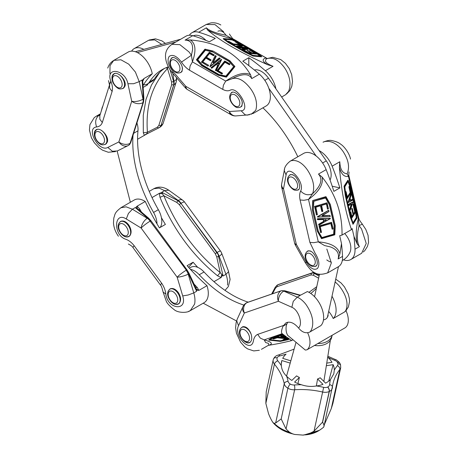 <?xml version="1.0" encoding="UTF-8"?>
<svg xmlns="http://www.w3.org/2000/svg" width="458" height="458" viewBox="0 0 458 458"><rect width="100%" height="100%" fill="white"/><g stroke="black" fill="none" stroke-linecap="round" stroke-linejoin="round"><path stroke-width="0.69" d="M233.626 39.176L267.232 58.538L266.659 58.767L265.68 58.017C261.707 59.363 262.44 61.63 267.878 64.818C240.261 52.533 220.132 40.911 207.508 29.965L206.381 27.824C208.361 29.97 212.913 32.003 220.023 33.909L225.989 35.283L266.911 58.395M285.615 94.703L288.592 91.377C293.263 79.326 284.636 68.133 284.716 68.024C278.762 59.866 272.739 56.775 266.659 58.767C263.923 60.994 266.046 63.507 273.031 66.307L267.878 64.818M217.584 63.834L218.26 64.12L218.895 62.815L217.516 63.931M171.79 44.369L179.845 44.638L188.931 51.863L191.438 55.229L192.417 61.864C196.39 50.575 195.658 43.27 190.219 39.943C217.842 42.239 237.965 53.855 250.589 74.797C244.95 71.729 236.66 73.824 225.714 81.083L232.109 78.713C237.742 76.978 243.725 80.087 250.074 88.028C250.045 88.102 259.268 98.951 255.724 110.349L251.224 114.265M250.589 74.797L251.717 78.61C248.963 73.372 242.425 73.406 232.109 78.713M247.429 115.17L245.059 114.74L241.12 110.767L229.406 111.506A8.467 4.889 -60 0 0 231.135 114.798A8.467 8.467 0 0 0 235.904 115.914L235.904 115.914A8.467 6.887 -93.6 0 1 229.406 111.506L185.822 86.344L172.861 71.356C168.132 65.15 166.912 60.164 169.202 56.408C172.592 54.073 176.679 55.973 181.477 62.111L191.438 55.229L192.566 49.762C192.99 43.504 190.488 40.293 185.066 40.127L190.219 39.943M189.4 35.237A20.324 11.731 60 0 1 191.942 32.73A20.324 11.731 60 0 1 198.715 32.249A199.837 115.376 60 0 1 215.277 38.358L209.289 41.815A199.837 115.376 -120 0 0 192.726 35.707A20.324 11.731 -120 0 0 185.959 36.188L171.693 44.42M252.913 113.601L266.155 105.953A20.324 11.731 -120 0 0 269.831 91.858A20.324 11.731 -120 0 0 259.383 74.185A199.837 115.376 -120 0 0 242.82 61.172L248.809 57.719A199.837 115.376 60 0 1 265.371 70.732A20.324 11.731 60 0 1 275.899 88.818M248.809 57.719L248.809 65.608M261.558 56.786L252.953 56.013L244.967 52.138L228.199 42.457L223.201 38.838L223.452 38.558L228.256 42.302L245.156 51.817L228.422 42.159L228.17 42.439M207.508 29.965C213.147 33.171 221.443 36.113 232.383 38.793L233.62 39.176C233.231 39.428 231.822 37.711 229.384 34.007M254.757 53.288L249.496 50.059M241.916 45.348L242.591 45.977L240.656 46.224M259.921 56.025L255.701 52.973L238.698 43.155L232.109 39.955L224.849 39.262M239.374 44.42L235.595 42.05M244.509 48.834L238.733 47.655L237.771 47.111L238.79 47.5L238.023 46.853L248.15 49.132M242.803 49.968L248.099 49.304L242.803 49.968L241.841 49.475L241.984 49.161L242.866 49.813L241.984 49.161L245.041 48.788M196.522 59.666L204.886 49.212L213.09 51.044L229.864 60.742L234.885 66.61L226.292 77.139L218.317 75.272L201.554 65.597L196.476 59.861M233.62 66.61L229.023 61.435L212.604 51.96L205.384 50.271L197.736 59.717M207.943 66.078L201.428 62.048L209.38 52.264L214.115 54.868L213.502 55.395L209.667 53.18L206.318 56.912L206.352 57.313L210.949 60.015L210.354 60.376L205.934 57.828L202.585 61.561L202.619 61.956L208.487 65.202L207.926 65.775L208.167 66.015L208.522 65.414L208.167 66.015M205.728 58.183L202.785 61.91L205.894 58.04L210.371 60.679L205.951 58.126M222.468 73.263L221.849 74.036L216.834 71.099M220.206 58.372L209.941 66.639M217.75 65.317L216.256 64.595L211.808 68.213L211.098 67.635L221.323 59.431M217.464 63.662L218.787 62.855M221.558 59.494L216.228 70.624L215.449 70.36M211.121 67.658L221.294 59.408L216.17 70.538L215.392 70.148L215.981 70.715M216.187 56.094L213.084 62.798M209.924 66.416L215.214 55.647M219.777 58.95L220.046 58.286L220.195 58.613M215.97 56.065L212.838 62.523L213.296 62.792L219.273 57.931L219.989 58.343L209.896 66.605L215.254 55.653L215.97 56.065M213.279 62.769L219.227 57.885L220.109 58.275M224.849 62.357L218.174 70.727L224.786 62.271L229.475 64.601L225.055 62.002L224.609 62.116L217.974 70.377L218.002 70.772L222.428 73.377L221.832 73.738L216.8 70.853L221.849 74.036M229.927 63.965L229.315 64.75L225.073 62.299M216.84 70.858L224.678 61.046L229.859 63.868L229.315 64.75M210.989 59.895L210.371 60.679M214.138 54.908L213.52 55.693L209.461 53.54L206.518 57.261M201.468 62.048L209.352 52.246M209.684 53.483L213.52 55.693M234.902 66.444L229.676 60.765L234.645 66.37L226.235 77.053L218.271 74.957L201.537 65.299L218.283 75.255M196.545 59.958L205.058 49.155L213.004 51.033M201.554 65.597L196.488 59.66L204.886 49.212L213.044 51.027M241.183 45.165L233.282 44.5L228.13 41.38M228.141 41.346L233.345 44.346L228.141 41.346M228.645 41.289L233.425 43.899L240.066 44.495L235.79 41.924L239.757 44.455M236.116 41.953L241.234 45.01M246.885 48.422L236.483 46.109M256.549 54.021L248.705 53.363M247.887 52.968L243.925 50.483M251.024 52.956L247.074 50.477M228.199 42.457L228.422 42.159L223.452 38.558L231.857 39.308L239.849 43.178L256.629 52.888M244.967 52.138L253.142 55.693L252.953 56.013M239.872 43.201L256.589 52.847L261.581 56.46L253.142 55.693L245.156 51.817L244.933 52.115M239.929 46.378L239.122 46.138L239.78 46.046L239.671 46.321M236.666 46.373L236.694 45.995L246.896 48.101L246.862 48.474M246.381 47.827L236.694 45.995L242.116 45.353M244.44 50.386L248.368 52.607L251.717 53.025L247.223 50.34L251.413 52.991M247.589 50.386L252.1 52.945L255.45 53.357L249.696 49.933L255.146 53.323M250.016 49.962L256.537 53.683L248.711 53.202L244.074 50.346L248.448 53.237M249.341 114.786L235.904 115.914M241.12 110.767C251.202 110.653 238.057 86.024 230.145 90.209C228.147 91.205 225.679 90.93 222.743 89.39L223.395 85.217L225.714 81.083L192.423 61.864L190.104 65.998L189.452 70.171L222.743 89.39M172.861 71.356L172.718 72.977M223.659 31.814L214.968 24.583L206.197 24.497L210.88 22.9C214.396 22.465 217.71 23.158 220.836 24.984M217.911 31.23C220.676 30.085 223.389 31.447 226.04 35.318M239.969 107.338L241.853 106.101L242.356 103.279C242.139 97.651 234.736 90.26 231.553 92.493L230.242 94.44M180.097 72.77L181.975 71.534L182.479 68.711C182.261 63.084 174.864 55.693 171.676 57.926L170.37 59.872M185.822 86.344A8.467 1.574 139.1 0 0 185.381 87.839A8.467 8.467 0 0 0 187.551 89.631A8.467 4.889 120 0 1 185.822 86.344M248.007 48.92L242.557 49.888M165.842 294.053C165.367 290.217 163.958 286.582 161.617 283.159L160.46 285.048C161.136 285.363 162.023 287.716 163.122 292.101L165.842 294.053C167.576 309.436 187.791 311.669 182.713 295.914L188.192 294.998L193.774 292.914C194.999 297.036 195.274 300.757 194.61 304.078L190.253 310.679L204.091 302.681A20.324 11.731 -120 0 0 206.993 285.7A160.884 92.888 60 0 1 187.122 265.68L193.104 262.222L188.564 267.306M193.104 262.222A160.884 92.888 -120 0 0 197.77 267.369M161.416 217.682A160.884 92.888 -120 0 0 165.395 224.431L159.407 227.884A160.884 92.888 60 0 1 145.238 201.491A20.324 11.731 -120 0 0 134.28 199.997L120.677 207.852M227.483 285.099C227.918 281.91 227.414 278.321 225.96 274.331L228.513 271.72L228.473 271.193M228.49 271.228L221.678 253.2A8.467 2.49 -20.7 0 1 219.153 256.303L216.754 256.944L220.189 272.596L223.098 275.985L218.088 254.419L180.939 203.392L217.126 252.421A8.467 1.288 -36.3 0 1 220.584 251.184L184.563 202.058A8.467 8.467 0 0 0 182.679 200.192L168.721 190.184L164.594 190.643L159.178 188.101L153.865 188.69L149.228 191.37M120.797 207.789L126.105 206.833L132.408 209.226L128.4 213.462L126.293 218.981C113.887 210.892 113.069 235.114 125.612 239.196C128.738 240.267 131.566 242.414 134.097 245.637L132.94 247.526C132.568 246.61 131.04 245.442 128.355 244.022M190.219 310.696L188.473 311.429M121.049 233.574C123.769 236.689 126.391 237.673 128.916 236.534L129.746 235.881C131.847 232.945 131.486 229.269 128.669 224.844C125.887 221.414 123.162 220.287 120.477 221.46L118.651 223.785M170.536 301.061C173.261 304.175 175.883 305.16 178.408 304.02L179.233 303.368C181.339 300.431 180.979 296.755 178.156 292.33C175.38 288.901 172.649 287.773 169.97 288.946L168.143 291.271M150.98 220.956L150.327 221.065L147.573 218.094L147.236 218.289A8.467 4.294 121.4 0 0 141.121 228.044L177.149 277.17A8.467 2.061 -16.5 0 0 188.209 274.165L188.547 273.97L186.349 270.191L150.161 221.157L186.349 270.191L187.007 270.083M182.679 200.192A8.467 4.723 125.8 0 0 178.173 200.427L177.841 200.621L180.939 203.392L179.284 204.617L215.312 253.743L216.754 256.944M148.581 218.14L137.669 208.802L135.276 207.571L147.573 218.094L148.392 218.025L148.816 218.563M189.005 273.409L188.799 273.088L188.547 273.97L196.642 291.259L196.093 288.368L188.999 273.231L187.041 269.945L151.014 220.819L148.581 218.134M222.588 274.989L221.1 277.554L217.55 275.802C192.349 255.318 173.158 229.149 159.979 197.295L163.832 195.738L176.771 202.419L177.841 200.621L161.726 192.303L162.424 192.95L162.447 193.837L159.344 193.345L152.022 197.575M145.238 201.491L137.114 206.18L139.713 208.997L141.47 212.048M194.078 284.075L197.284 287.504L198.869 290.389L206.993 285.7M159.979 197.295L159.344 193.345L160.85 192.807L162.424 192.95M221.672 274.594L221.1 277.548L213.966 281.67M162.453 193.831L163.832 195.738C176.731 226.916 195.514 252.535 220.189 272.596L217.55 275.802M136.226 208.069L136.152 207.068L137.114 206.18L137.182 208.424M138.94 210.113L139.713 208.997M196.402 289.181L198.869 290.389L196.39 290.114M197.284 287.504L195.789 287.721M143.016 85.56A160.884 92.888 60 0 1 152.262 73.738L144.138 78.433L142.965 79.48L142.381 80.946L142.741 81.49L143.875 98.476L143.56 101.922L130.072 143.348L143.068 102.569L143.354 98.957L143.022 99.151A8.467 3.887 167.8 0 1 131.715 101.229L118.88 141.917L107.819 147.442C98.825 152.577 85.417 128.017 96.627 126.946C94.817 121.914 95.613 118.044 99.014 115.33L99.827 115.725L99.821 119.217L102.311 122.526L112.113 91.445L109.628 88.136L109.628 84.644L110.275 82.131M100.411 113.819L96.14 116.286L99.014 115.33L100.325 113.87M131.572 51.141A199.837 115.376 60 0 1 131.956 50.615A20.324 11.731 60 0 1 134.142 48.634A20.324 11.731 60 0 1 143.806 49.361M148.134 83.574A160.884 92.888 -120 0 0 147.344 84.988L143.136 87.415M146.669 84.358L147.344 84.988M152.262 73.738A20.324 11.731 -120 0 0 142.157 55.922A20.324 11.731 -120 0 0 128.154 52.092L113.779 60.387L110.012 65.649L109.937 73.595M102.552 107.029L107.481 91.411M101.172 111.397L102.369 106.857L101.172 111.409M161.783 44.415L154.712 39.903L148.529 40.321L134.142 48.634M113.807 60.376L120.906 59.78L128.75 64.166L135.396 72.043L139.221 81.644L133.639 83.728L127.919 83.722C125.16 69.112 104.836 66.456 110.956 81.513C112.445 85.257 112.828 88.571 112.113 91.445M107.819 147.442L112.336 151.255L117.357 150.951M99.707 116.057L109.479 85.062M122.212 88.703L123.362 88.297L124.942 86.224C127.055 80.763 118.124 70.887 113.779 73.881C112.187 74.917 111.643 76.772 112.147 79.463M104.579 144.596L105.729 144.19L107.309 142.117C109.422 136.656 100.491 126.774 96.146 129.774C94.554 130.805 94.01 132.665 94.514 135.356M118.88 141.917A8.467 6.687 63.5 0 0 128.131 145.581L128.131 145.581A8.467 6.687 63.5 0 0 128.423 145.426A8.467 4.889 60 0 0 128.583 145.341A8.467 4.889 60 0 0 130.072 143.348A8.467 6.114 17.5 0 1 118.88 141.917M159.373 127.559A8.467 4.889 -120 0 0 159.521 127.479A8.467 4.889 -120 0 0 161.01 125.486A8.467 6.114 17.5 0 0 163.363 122.692L176.198 82.005A8.467 8.467 0 0 0 176.507 78.284L176.507 78.284A8.467 3.458 172 0 1 173.96 81.289L173.628 81.478L173.845 84.799L161.01 125.486L173.679 84.89L171.676 84.77L158.84 125.452L157.352 127.215L147.436 132.248L146.978 133.862M143.864 98.573L143.64 98.201L143.864 98.573L143.354 98.957L142.089 79.99L139.221 81.644L143.022 99.151A8.467 4.889 60 0 1 142.907 102.661A8.467 6.114 -162.5 0 1 131.715 101.229L127.919 83.722M128.893 145.157L130.725 142.61L129.625 144.493L128.583 145.341A8.467 8.467 0 0 1 128.131 145.581L117.071 151.106M158.84 125.452L160.85 125.578L160.151 126.866L159.029 127.753L158.182 127.822L157.352 127.215M166.077 67.715L167.519 68.597L171.595 82.056L173.628 81.478L170.067 69.736M142.713 81.238L144.133 78.433L142.907 80.242M144.373 135.333L143.32 132.786L143.251 115.422L145.988 99.443L151.449 85.068L159.573 72.513M147.138 133.765L137.577 139.255M146.875 133.536L144.367 135.333M167.983 66.65L167.519 68.597C152.148 84.587 145.455 105.804 147.436 132.248L143.32 132.786M143.079 79.858L143.566 79.469M158.932 127.805L146.68 134.022M142.381 80.946L142.089 79.99M327.51 272.985L338.359 266.722A20.324 11.731 -120 0 0 342.538 256.394A199.837 115.376 -120 0 0 341.491 243.553L339.888 253.944L338.107 258.953C339.55 253.423 337.008 249.421 330.47 246.936L324.539 245.534L318.31 241.864L308.503 199.465C319.049 191.627 323.583 184.162 322.111 177.057C335.725 194.181 342.361 213.514 342.023 235.069L351.469 229.613C345.384 211.768 341.359 190.923 339.401 167.078L339.796 161.766C340.117 169.408 342.555 173.416 347.107 173.794C349.946 167.17 348.498 159.584 342.773 151.031C342.658 151.094 334.884 138.826 323.858 141.797M281.727 187.442A8.467 8.467 0 0 1 281.647 184.001L281.647 184.001A8.467 6.063 -169.6 0 0 283.513 188.868A8.467 3.235 167 0 1 281.727 187.442L294.563 242.952A8.467 8.467 0 0 0 295.416 245.167A8.467 0.469 -29.2 0 1 296.349 244.377L283.513 188.868L286.061 175.025C287.836 163.031 305.331 182.215 300.66 191.038C304.312 194.799 308.28 195.698 312.562 193.74L308.503 199.459L303.877 200.289L300.082 199.969L309.883 242.368L313.678 242.683L318.31 241.858C330.905 242.906 338.101 246.936 339.888 253.944M284.286 170.347C284.401 167.233 286.387 164.164 290.24 161.136L290.99 160.775C300.883 158.451 308.068 171.063 308.125 171.034C313.472 179.799 314.949 187.368 312.562 193.74C321.052 185.828 323.027 179.273 318.482 174.069L322.111 177.057M339.401 167.078C341.073 174.063 344.101 177.166 348.469 176.393L347.107 173.794M350.811 259.531L361.654 253.274L366.228 243.45L361.562 228.989L359.083 225.588L358.276 218.792C355.958 228.445 355.591 236.838 357.177 243.965L353.948 236.362A199.837 115.376 60 0 1 354.99 249.204A20.324 11.731 60 0 1 350.811 259.531A20.324 11.731 60 0 1 343.483 259.835M358.574 217.51L348.767 175.116L348.469 176.393L358.27 218.787L358.568 217.51C359.129 219.136 359.009 219.903 362.392 224.185L359.083 225.588L357.927 231.084C356.925 237.92 357.423 243.106 359.421 246.644L357.177 243.965M319.094 150.573A20.324 11.731 60 0 1 332.13 166.185A199.837 115.376 60 0 1 339.865 187.912L333.876 191.37A199.837 115.376 -120 0 0 326.142 169.643A20.324 11.731 -120 0 0 303.637 153.401L290.235 161.142M349.551 200.495L349.74 199.745M324.676 220.682L326.268 219.737M332.205 186.217L339.865 187.912M341.491 243.553L339.687 235.75L342.023 235.069M351.469 229.613L352.139 228.559L353.948 236.362M321.447 238.555L317.182 230.941L312.259 209.627L312.808 200.489L326.016 196.722L330.304 204.365L335.25 225.731M316.421 214.876L314.606 206.415L327.029 202.917M321.825 211.51L320.474 205.791M318.785 225.113L318.682 224.237L323.611 221.397L323.302 219.525M329.348 204.789L325.524 197.971L329.388 204.841L334.168 225.611L329.359 204.823M321.819 237.57L333.642 234.181L334.168 225.611M330.853 223.641L332.102 229.046L330.848 223.624M322.22 215.621L329.823 215.374L330.229 216.479M353.026 224.225L350.244 216.955L345.309 195.6L344.078 186.309L347.908 180.246M353.049 222.777L356.261 217.607L355.127 209.06L350.118 187.402L348.034 181.574M353.547 213.909L354.704 211.894L353.021 204.6L353.261 204.085M351.624 218.105L351.933 217.911L350.399 211.997L351.567 218.008L350.233 212.231L350.473 211.716M347.336 196.997L350.158 192.595L348.922 186.967L349.162 186.452M348.864 205.545L348.464 204.308L352.591 202.041L352.883 202.304M350.519 200.266L352.322 199.327L352.551 200.232L348.401 202.493M349.866 199.379L350.147 200.089L349.826 200.112M349.614 200.61L349.981 199.367M348.132 202.568L350.908 193.866M351.074 193.866L351.309 194.707M350.015 210.583L349.626 209.421L351.24 204.222M348.985 205.482L351.4 204.131L348.939 205.522L348.801 204.451L352.923 202.184L350.204 210.497L349.786 209.403L349.838 210.531M352.763 202.035L348.635 204.211L348.71 205.556M348.441 204.549L348.801 204.451L348.464 204.308M347.227 198.577L345.572 192.194L345.819 191.673M349.328 186.446L350.931 192.898L347.256 198.595L345.744 191.954L347.032 198.509M345.979 191.667L347.536 197.364L350.513 192.721L349.093 186.732L350.17 192.371M351.876 216.519L353.032 214.504L351.733 208.877L351.973 208.356M350.639 211.71L351.91 216.731L353.376 214.859L352.093 208.779L353.032 214.504M352.139 208.35L353.582 214.115L355.047 212.243L353.387 204.503L354.704 211.894M353.427 204.079L355.362 212.564M344.078 186.309L344.45 186.257L345.475 195.629L350.61 216.857L345.681 195.543L345.309 195.6M350.255 216.989L353.192 224.059L352.843 224.197M350.771 187.488L355.734 208.865L356.856 218.346M317.394 216.972L328.758 210.394M329.823 215.374L322.232 215.649L328.93 211.562L328.563 210.382L328.936 211.573L322.26 215.34A0.338 0.309 145.2 0 0 322.398 215.93L329.966 215.472L330.229 216.468L330.018 215.563M329.542 216.691L317.554 217.075L317.474 216.771L317.554 217.075L329.56 216.68M320.56 232.515L319.18 225.926L331.598 222.428M332.995 229.011L331.649 222.519M319.054 226.126L320.76 232.612L319.295 226.189L331.449 222.393L332.983 228.92L332.353 229.2M332.124 229.092L333.109 228.828L332.159 229.149L331.088 223.71A0.338 0.309 145.2 0 0 330.699 223.498L320.4 226.521A0.338 0.309 145.2 0 0 320.148 226.916L321.522 232.24L320.514 232.441M317.468 219.6L317.457 218.729L330.35 218.414M327.447 209.071L326.514 204.176A0.338 0.309 145.2 0 0 326.119 203.965L321.613 205.287A0.338 0.309 145.2 0 0 321.361 205.688L322.672 211.419L322.02 211.504L320.72 205.877A0.338 0.309 145.2 0 0 320.325 205.665L315.82 206.987A0.338 0.309 145.2 0 0 315.573 207.388L317.383 214.596M317.182 230.941L312.293 209.644L317.222 230.992L321.659 238.561L334.701 234.736L335.25 225.72L330.321 204.417L335.25 225.72L334.832 234.691L321.653 238.658M312.259 209.627L312.848 200.547L325.953 196.934L330.275 204.468L326.067 196.797M324.911 220.79L324.682 219.777L326.325 219.783L324.837 220.676M317.285 218.941L317.617 219.691L317.526 219.004L330.373 218.443L319.026 225.193L318.722 224.294L318.739 225.038M317.64 219.691L323.193 219.485L317.423 219.525M322.678 211.407L321.487 205.602M315.837 207.079L320.497 205.814L321.785 211.436M328.409 208.791L326.875 202.883L328.289 208.871L327.659 209.151M326.835 202.825L314.646 206.472L316.621 214.974L314.606 206.415M315.82 206.987L317.383 214.584L316.627 214.957M348.761 175.093L349.03 171.927M305.331 262.766L295.416 245.167M305.44 262.743L306.162 261.953C310.335 268.474 314.114 270.638 317.503 268.451C319.936 264.753 319.1 259.612 314.995 253.022L309.883 242.368M307.158 262.022L306.402 262.371M326.835 249.037L331.34 262.961L327.653 272.899M286.061 175.025L284.172 170.33M281.647 184.001L284.561 169.065M313.919 266.539L315.751 266.281C319.81 264.426 315.115 252.1 309.883 250.875L307.616 251.03L306.831 251.763M296.286 190.288L298.118 190.03C302.177 188.175 297.482 175.849 292.256 174.624L289.983 174.779L289.198 175.511M293.017 339.779L291.626 340.58C285.185 342.281 277.657 343.838 269.052 345.246L268.239 345.395M291.626 340.58L289.364 338.937L289.032 339.321L289.004 338.674L287.315 337.443L286.828 337.718L285.838 336.996L286.307 336.71L285.174 335.886L284.492 336.017L284.08 335.714L284.452 335.365L282.998 334.306L282.426 334.517L282.638 334.042L282.151 333.687C281.08 332.685 281.384 330.184 283.05 326.176L285.861 322.919C289.788 321.075 294.013 322.758 298.542 327.974C303.207 324.092 298.605 309.831 291.861 307.284L293.252 301.381L297.253 297.145C300.253 298.496 303.093 300.849 305.772 304.186C317.549 320.984 311.211 331.661 309.539 332.182C305.641 333.63 301.971 332.227 298.542 327.974M268.903 340.082L268.789 339.756L271.823 337.775L282.638 334.042M269.052 345.246C273.243 343.74 271.628 341.949 264.209 339.876L282.151 333.687M277.353 337.002L284.092 336.825M270.083 339.699L280.084 340.815L283.668 340.082M283.891 340.036L289.004 338.674M283.004 339.71L285.769 338.72M272.848 338.582L277.348 337.231M278.493 337.357L287.727 338.554M272.928 338.857L276.872 337.552L287.681 338.548L283.674 340.076M286.136 338.76L283.015 339.876M283.084 339.991L286.376 338.777L277.342 337.775L273.518 338.943M276.724 337.202L276.872 337.552L272.853 338.748M271.806 337.786L271.972 338.124L268.938 340.099L280.37 341.37L268.961 340.094L271.972 338.124L282.426 334.517M289.032 339.321L280.393 341.37L287.584 339.819M284.67 337.431L286.365 337.46L284.664 337.351M280.702 335.829L286.307 336.71M277.468 337.306L277.926 336.979L277.359 337.168M286.828 337.718L277.502 337.311L277.348 336.962M280.725 336.035L281.338 335.823L280.714 335.995M264.203 339.882L265.623 342.527L268.377 343.345L268.863 345.029M237.112 319.415L236.734 320.886L238.532 325.69C233.294 335.937 251.139 354.005 253.429 340.763C254.035 337.506 255.45 335.376 257.677 334.386L260.379 338.159L264.209 339.876M238.532 325.69L244.349 313.009A8.467 6.87 71 0 1 246.902 302.664A8.467 4.889 60 0 0 246.404 302.893A8.467 8.467 0 0 0 242.946 306.694A8.467 6.114 24.6 0 0 244.349 313.009L278.401 301.255A8.467 5.777 -65.9 0 1 283.794 291.116L284.132 290.922L282.5 290.635L281.12 290.819L246.902 302.664L281.315 290.727L247.257 302.48M272.51 293.767L275.435 288.237L277.079 286.685L311.131 274.932L311.159 273.878L311.732 273.145L277.846 284.802L311.898 273.048L314.738 273.254A8.467 5.347 -70.2 0 1 315.287 272.945M284.813 290.778L299.48 294.963L300.849 295.021L299.452 294.958L300.122 295.49L284.132 290.922L284.813 290.778M319.077 276.048L314.4 273.449L313.232 275.195L318.613 278.189M275.435 288.237L275.206 287.406L275.67 286.817M277.079 286.685L277.107 285.632L277.68 284.893L277.348 285.031A8.467 4.889 -120 0 0 277.262 285.076M309.539 332.182L320.755 325.707A20.324 11.731 -120 0 0 321.688 307.896A20.324 11.731 -120 0 0 307.392 291.557L300.849 295.021M346.322 310.324L344.416 312.047C346.008 311.566 351.681 301.278 338.645 285.208L335.142 281.882M245.248 341.851C246.948 343.025 248.454 343.265 249.77 342.561C252.026 340.798 252.358 337.655 250.755 333.126C248.482 328.363 245.797 326.239 242.706 326.754L241.355 327.699M282.678 335.474L284.452 335.365M310.799 293.475A160.884 92.888 -120 0 0 316.392 288.334M332.004 296.234A20.324 11.731 60 0 1 333.206 318.516A16.935 9.778 -120 0 0 328.678 311.429M333.206 318.516L344.416 312.047M132.207 209.358L132.127 209.054M130.37 202.253L117.151 151.066M133.038 135.287A101.613 58.664 -120 0 0 153.556 212.443A16.935 9.778 60 0 1 157.014 223.876M160.151 227.454A16.935 9.778 -120 0 0 158.342 209.678A101.613 58.664 60 0 1 137.978 130.805A16.935 9.778 -120 0 0 136.936 122.933M248.225 302.148A101.613 58.664 60 0 1 204.039 271.983A16.935 9.778 -120 0 0 190.854 267.306L189.349 268.176M190.448 269.384A16.935 9.778 60 0 1 199.247 274.748A101.613 58.664 -120 0 0 243.925 305.068M236.609 321.018L203.197 303.202M137.36 52.584L175.941 41.97M168.384 66.862A101.613 58.664 -120 0 0 161.995 69.725A101.613 58.664 -120 0 0 149.468 81.971A16.935 9.778 60 0 1 147.379 84.009A16.935 9.778 60 0 1 143.509 84.764M205.94 40.39A16.935 9.778 -120 0 0 194.392 35.443L193.076 35.81M147.379 84.009L152.171 81.243A16.935 9.778 -120 0 0 154.26 79.205A101.613 58.664 60 0 1 164.445 68.437M180.733 39.205L136.593 51.348A16.935 9.778 -120 0 0 135.471 51.783M268.835 88.331L316.169 156.012M297.82 156.762A101.613 58.664 -120 0 0 262.915 107.825M330.046 179.983A16.935 9.778 -120 0 0 326.296 160.873L268.491 78.226A16.935 9.778 -120 0 0 254.356 69.988M314.474 345.475A16.935 11.679 12.3 0 0 331.678 337.351L332.13 335.279A16.935 11.679 -167.7 0 1 317.812 343.546M273.403 359.272A8.467 5.839 12.3 0 0 273.197 359.936L266.207 391.905L265.846 403.372L268.537 413.694C270.146 417.656 271.617 420.593 272.957 422.516L274.13 423.347L275.664 422.98L281.189 418.938L286.055 428.991L289.519 432.255L292.57 433.869L294.763 434.465L303.07 435.1L308.944 433.823L313.999 431.241L322.455 422.265A35.564 24.526 12.3 0 0 322.604 422.196C323.829 424.194 324.247 425.711 323.858 426.741L323.503 427.188M323.989 425.482L331.311 408.513L332.897 403.406L340.706 367.7L340.54 364.608L337.907 363.452A5.078 3.504 -167.7 0 1 337.409 365.633A71.019 48.977 12.3 0 0 334.311 370.104L333.796 373.871L330.441 379.562A26.839 18.509 -167.7 0 1 325.598 383.157L320.194 377.764A18.085 12.475 12.3 0 1 318.934 378.4A18.085 12.475 12.3 0 1 317.577 378.943L322.982 384.342A26.839 18.509 -167.7 0 1 316.467 385.957C311.423 386.85 306.402 386.443 301.398 384.743A26.839 18.509 -167.7 0 1 294.608 382.058L299.389 377.478L297.906 383.558M272.802 422.345L272.957 422.516A29.696 20.484 -167.7 0 0 292.57 433.869M326.749 363.12L331.987 362.318A26.839 18.509 -167.7 0 0 328.014 357.423A71.076 49.023 12.3 0 0 334.758 360.337A5.078 3.504 -167.7 0 1 337.22 362.078L339.504 362.57L340.54 364.608M296.034 342.298L290.252 362.931A18.085 12.475 12.3 0 0 290.206 363.102L286.553 376.11M301.398 384.743A71.127 49.058 12.3 0 0 294.311 384.983A5.078 3.504 -167.7 0 1 290.28 384.062A5.078 3.504 -167.7 0 1 288.082 381.377A71.127 49.058 12.3 0 0 286.645 376.201A26.839 18.509 -167.7 0 0 291.82 380.438L296.595 375.863A18.085 12.475 12.3 0 0 299.389 377.478M316.341 385.974L317.577 378.943M290.836 360.841L282.735 358.351A26.839 18.509 -167.7 0 1 286.055 354.12A71.127 49.058 12.3 0 1 279.752 355.929A3.389 1.408 -103.5 0 0 278.435 355.03C276.243 355.477 274.6 356.793 273.495 358.98L273.197 359.936A8.467 5.839 12.3 0 0 274.422 364.144A67.738 46.716 -167.7 0 1 284.246 383.752A8.467 5.839 12.3 0 0 287.91 388.224A8.467 5.839 12.3 0 0 294.631 389.764A67.738 46.716 -167.7 0 1 322.581 392.014A8.467 5.839 12.3 0 0 329.176 391.544A35.564 24.526 12.3 0 0 329.325 391.475A3.389 1.809 -114.6 0 0 327.745 387.004A32.175 22.19 -167.7 0 1 327.613 387.067A3.389 1.798 65.7 0 1 329.176 391.544L322.455 422.265M281.286 363.99L281.842 360.532L290.206 363.102M326.342 365.707L333.161 364.665L328.724 381.13M333.161 364.665A26.839 18.509 -167.7 0 1 334.311 370.104M286.645 376.201C283.456 373.144 281.693 369.617 281.349 365.633A26.839 18.509 -167.7 0 1 281.447 362.244A26.839 18.509 -167.7 0 1 281.842 360.532M323.858 426.741L323.972 426.398M331.283 262.153A14.564 8.41 60 0 1 326.766 259.921M342.281 260.528A16.935 16.935 0 0 0 350.198 251.694A14.564 8.41 -120 0 0 344.691 233.523M307.679 332.863A16.935 9.778 60 0 1 306.952 349.815L305.326 350.067L287.561 335.216L286.531 332.737A16.935 9.778 60 0 1 287.905 322.203M345.985 310.707A16.935 9.778 -120 0 1 345.275 327.693L306.952 349.815M328.14 315.465L328.163 315.373C327.55 317.944 325.981 319.455 323.468 319.902M185.066 40.127L192.726 35.707M251.717 78.61L259.383 74.185M265.371 70.732L273.031 66.307M198.715 32.249L206.381 27.824M249.467 50.231L250.154 49.996M240.444 46.103L242.574 45.989M253.142 56.071L261.541 56.821M224.597 39.079L231.92 39.892M235.567 42.222L236.248 41.987M238.733 47.655L244.732 48.806M241.841 49.475L245.202 48.771L244.738 48.502L238.761 47.277L238.538 47.58M212.638 51.977L229.023 61.435M229.052 61.458L233.614 66.593L229.006 61.137L212.604 51.96M212.621 51.674L204.961 50.105L197.507 59.7L202.11 64.876L219.119 74.694L225.742 76.257L233.654 66.736L226.086 76.091M225.8 76.183L219.187 74.717M226.481 77.064L234.885 66.61M218.317 75.272L226.292 77.139M196.488 59.878L201.526 65.574M208.464 65.191L202.779 61.91M214.041 54.811L209.312 52.241L201.48 62.334M222.365 73.154L218.168 70.727M222.073 73.978L222.485 73.463M216.886 71.173L224.815 61.017L229.83 63.862M215.5 70.44L217.825 65.357L216.434 64.269L211.619 68.242M211.808 68.213L216.256 64.595M216.451 64.567L217.75 65.305M217.825 65.357L215.426 70.131M216.228 70.624L221.603 59.66M217.75 65.03L217.762 65.351M216.05 64.326L216.434 64.269M213.096 62.729L216.233 56.271M216.09 55.996L215.163 55.664L209.959 66.691M210.182 66.691L219.777 58.956M215.317 55.601L216.228 56.139M229.538 64.687L229.95 64.172M224.609 62.116L225.055 62.002M210.594 60.616L211.012 60.101M210.892 59.792L206.478 57.233L209.461 53.54M213.743 55.636L214.161 55.12M209.443 52.206L214.178 54.954M209.22 53.3L209.667 53.18M208.602 65.334L202.619 61.956M205.487 57.948L205.934 57.828M219.239 74.625L202.11 64.876M202.058 64.83L197.507 59.7M197.77 59.586L205.195 50.346M205.384 50.271L212.552 51.651M205.339 49.956L204.961 50.105M233.654 66.736L233.677 66.381M225.742 76.257L233.614 66.713M219.119 74.694L202.247 64.807L197.53 59.345M219.262 74.631L226.12 76.108M229.796 60.696L213.09 51.044L229.819 60.708M238.412 46.939L248.036 48.92L248.081 49.309M228.101 41.558L228.782 41.323M241.223 44.895L233.282 44.123L233.059 44.42M233.282 44.5L241.166 45.205M232.109 39.955L238.664 43.138M238.698 43.155L255.701 52.973M255.73 52.991L260.23 56.053M245.414 51.765L253.079 55.424L260.528 56.002L255.982 52.704L238.921 42.852L231.92 39.514L224.374 38.93L229.034 42.308L245.454 51.788M245.505 51.811L229.092 42.342L224.374 38.93M260.505 56.088L252.724 55.315M232.298 39.634L231.92 39.514M236.42 46.247L241.99 45.319L242.58 45.617L240.21 45.903L241.601 46.779L246.478 47.861M247.045 50.655L247.726 50.414M243.896 50.661L244.578 50.42M248.66 53.34L256.537 54.061M251.717 53.025L248.408 52.636M252.1 52.945L255.312 53.437M181.477 62.111C183.83 65.614 186.486 68.305 189.452 70.171M237.771 47.111L238.469 46.951M220.246 58.418L219.227 57.885L213.296 62.792M223.098 275.985L225.96 274.331L219.153 256.303A8.467 4.889 -120 0 0 217.126 252.421L215.312 253.743M126.293 218.981L141.121 228.044A8.467 1.288 143.7 0 1 150.161 221.157A8.467 4.889 60 0 0 147.236 218.289L132.408 209.226L135.276 207.571M161.617 283.159L134.097 245.637M196.642 291.259L193.774 292.914L188.209 274.165A8.467 4.889 60 0 0 186.188 270.283A8.467 1.288 -36.3 0 0 177.149 277.17L182.713 295.914M161.726 192.303L164.594 190.643L178.173 200.427A8.467 4.889 -120 0 1 181.105 203.295A8.467 1.288 143.7 0 1 184.563 202.058M176.771 202.419L179.284 204.617M101.899 109.096L102.546 107.052M107.493 91.377L108.632 87.753M110.842 81.192L110.086 83.035L110.842 81.192M110.075 83.482L110.922 81.415M96.627 126.946C99.392 126.626 101.287 125.154 102.311 122.526M172.849 73.343L173.96 81.289A8.467 4.889 -120 0 1 173.845 84.799A8.467 6.114 -162.5 0 0 176.198 82.005M171.595 82.056L171.676 84.77M342.538 256.394L338.107 258.953M339.796 161.766L332.13 166.185M326.142 169.643L318.482 174.069M359.421 246.644L354.99 249.204M314.48 206.615L327.012 202.883M315.573 207.388L317.383 214.584L316.375 214.802M322.037 211.596L322.661 211.413L321.802 211.487M323.222 219.485L323.697 221.22M323.611 221.397L318.682 224.237M318.596 224.42L323.766 221.649A0.338 0.309 145.2 0 0 323.938 221.283L323.548 219.605A0.338 0.309 145.2 0 0 323.239 219.382L317.463 219.582M325.838 196.665L312.808 200.489M312.677 200.65L312.253 209.587M317.199 230.975L321.482 238.601M333.642 234.181L321.974 237.605M334.174 225.651L333.773 234.021M320.537 232.492L321.39 232.418M320.76 232.612L321.522 232.223L320.148 226.916M320.411 226.607L330.699 223.498M348.114 181.442L350.107 187.368M347.862 180.246L344.095 186.125M353.215 204.085L353.032 204.377M353.021 204.6L353.547 204.159M354.698 212.117L353.57 214.069M350.233 212.231L350.759 211.796M355.454 212.352L351.567 218.008M348.922 186.967L349.448 186.526M349.116 186.452L348.933 186.744M349.626 209.621L349.992 209.524L351.475 203.97L348.653 205.459M352.15 199.345L350.536 200.335M348.286 202.55L352.637 200.043L348.435 202.373L351.166 193.923M351.338 194.547L350.135 198.257L350.525 200.335L352.483 199.436M350.839 193.871L348.069 202.27M350.874 193.831L351.349 194.656L350.141 198.32L350.662 200.524M351.246 204.457L349.626 209.421M352.58 202.047L352.923 202.253L349.895 210.628M345.572 192.194L346.105 191.753M350.158 192.595L347.376 197.203M345.773 191.679L345.584 191.965M350.536 192.274L350.513 192.721M351.733 208.877L352.259 208.436M351.927 208.361L351.744 208.653M353.021 214.728L351.899 216.686M350.427 211.716L350.244 212.008M353.399 214.407L353.376 214.859M355.07 211.796L355.047 212.243M350.118 187.402L355.127 209.06M355.133 209.1L356.261 217.607M356.244 217.79L353.107 222.926M345.933 195.537L350.788 216.519L353.124 223.029L356.599 217.916L355.494 208.963L350.485 187.305L348.2 181.231L344.782 186.87L345.927 195.497L350.759 216.399M353.124 223.029L350.788 216.519M345.939 195.486L344.782 186.635M344.822 186.503L348.2 181.231M356.599 217.916L356.633 217.55M345.321 195.646L345.681 195.543L344.45 186.257L348.217 180.378L350.805 187.54L355.711 208.831M353.038 224.243L356.965 218.168L353.192 224.059L350.61 216.857L350.244 216.955M330.069 216.674L317.589 216.966L328.741 210.365M328.529 210.325L317.434 216.714M331.409 222.336L319.18 225.926M333.109 228.828L331.586 222.393M320.4 226.521L330.705 223.601M322.089 237.868L318.35 231.382L321.722 237.736A0.338 0.309 145.2 0 0 322.089 237.868L333.756 234.444A0.338 0.309 145.2 0 0 334.014 234.13L334.414 225.76A0.338 0.309 145.2 0 0 334.409 225.679L329.6 204.892L325.735 197.971A0.338 0.309 145.2 0 0 325.375 197.839L313.845 201.217A0.338 0.309 145.2 0 0 313.587 201.537L313.198 209.707A0.338 0.309 145.2 0 0 313.203 209.787L318.213 231.445A0.338 0.309 145.2 0 0 318.241 231.519M321.722 237.736L318.339 231.359L313.203 209.787M313.198 209.707L313.713 201.503M313.329 209.684L313.839 201.314L325.375 197.839M313.845 201.217L325.735 197.971M333.756 234.444L334.014 234.13M318.213 231.445L313.329 209.695M318.762 225.084L330.31 218.672M330.201 218.323L317.457 218.729M323.766 221.649L323.938 221.283M323.548 219.605L323.239 219.382M327.075 202.997L328.415 208.774L327.401 208.991M321.613 205.287L326.119 203.965M322.793 211.218L321.625 205.39L321.361 205.688M320.72 205.877L320.325 205.665M300.66 191.038C299.532 193.276 299.343 196.253 300.082 199.969M306.162 261.953L296.349 244.377A8.467 3.235 -13 0 1 294.563 242.952M351.36 204.148L351.612 204.56M284.395 336.888L283.502 337.031M283.307 337.048L277.92 336.813M277.725 336.83L277.88 337.18L283.262 337.414L284.681 337.019L280.857 336.138L280.702 335.788M280.084 340.815L269.871 339.842M286.948 339.384L280.29 340.804M288.866 338.886L286.977 339.372M283.811 340.048L283.004 339.67M273.655 338.92L272.848 338.542M287.676 338.382L276.958 337.185M282.666 334.689L272.149 338.319L269.636 339.956L280.411 341.158L288.792 339.143M279.998 341.176L280.411 341.158M269.722 339.933L272.247 338.285M281.063 335.668L281.212 336.012L285.838 336.996M283.262 337.414L283.651 337.374M300.122 295.49L297.253 297.145L283.794 291.116A8.467 4.889 60 0 0 280.954 290.91A8.467 6.87 -109 0 0 278.401 301.255L291.861 307.284M278.819 284.355A8.467 6.87 71 0 0 277.846 284.802A8.467 4.889 -120 0 0 277.348 285.031A8.467 8.467 0 0 1 278.819 284.355L312.871 272.602A8.467 6.87 -109 0 0 311.898 273.048A8.467 4.889 -120 0 1 314.738 273.254L319.329 274.909M316.759 286.662L308.967 292.33M311.131 274.932L313.232 275.195M283.376 325.518L257.677 334.386M282.5 334.26L271.823 337.775M284.241 335.519L282.855 335.296M284.492 336.017L282.809 335.662L284.08 335.714M286.021 336.819L281.332 335.657M283.05 326.176L286.863 323.978M137.978 130.805L133.667 133.295M158.342 209.678L153.556 212.443M199.247 274.748L204.039 271.983M154.26 79.205L149.468 81.971M194.392 35.443L193.528 35.947M136.593 51.348L135.7 51.863M326.296 160.873L322.621 162.996M268.491 78.226L264.816 80.35M244.772 341.004A6.773 3.91 -120 0 0 248.923 335.101A6.773 3.91 -120 0 0 240.627 330.315A6.773 3.91 -120 0 0 244.772 341.004M250.56 341.908L250.205 342.115A8.467 4.889 -120 0 0 250.669 341.777M251.299 334.695A8.467 4.889 -120 0 0 241.738 327.447C236.689 331.432 240.811 338.92 245.122 341.777C247.44 342.836 249.135 342.95 250.205 342.115M311.331 251.562A8.467 4.889 -120 0 0 307.438 251.328L308.452 250.744M307.438 251.328C302.389 255.312 306.511 262.8 310.822 265.663C312.075 266.671 313.77 266.785 315.905 265.995A8.467 4.889 -120 0 0 316.655 265.371M310.472 264.884A6.773 3.91 -120 0 0 314.623 258.982A6.773 3.91 -120 0 0 306.322 254.196A6.773 3.91 -120 0 0 310.472 264.884M293.698 175.311A8.467 4.889 -120 0 0 289.805 175.076L290.819 174.492M289.805 175.076C284.756 179.061 288.878 186.549 293.189 189.412C294.442 190.419 296.137 190.528 298.272 189.744A8.467 4.889 -120 0 0 299.022 189.12M292.839 188.633A6.773 3.91 -120 0 0 296.99 182.731A6.773 3.91 -120 0 0 288.695 177.944A6.773 3.91 -120 0 0 292.839 188.633M232.635 92.161A8.467 4.889 -120 0 0 232 92.43L232.418 92.184M232 92.43C226.95 96.409 231.072 103.897 235.389 106.76C236.643 107.767 238.332 107.882 240.467 107.098A8.467 4.889 -120 0 0 242.099 101.75M235.034 105.987A6.773 3.91 -120 0 0 239.185 100.084A6.773 3.91 -120 0 0 230.889 95.293A6.773 3.91 -120 0 0 235.034 105.987M172.763 57.588A8.467 4.889 -120 0 0 172.128 57.863L172.546 57.616M172.128 57.863C167.073 61.841 171.195 69.33 175.511 72.192C176.765 73.2 178.46 73.314 180.595 72.524A8.467 4.889 -120 0 0 182.221 67.183M175.162 71.414A6.773 3.91 -120 0 0 179.313 65.517A6.773 3.91 -120 0 0 171.011 60.725A6.773 3.91 -120 0 0 175.162 71.414M115.176 73.44A8.467 4.889 -120 0 0 114.323 73.767L114.775 73.503M114.323 73.767C109.273 77.746 113.395 85.234 117.706 88.096C118.96 89.104 120.654 89.218 122.79 88.428A8.467 4.889 -120 0 0 124.129 81.793A8.467 4.889 -120 0 0 118.788 74.322M117.357 87.318A6.773 3.91 -120 0 0 121.507 81.415A6.773 3.91 -120 0 0 113.212 76.629A6.773 3.91 -120 0 0 117.357 87.318M97.543 129.333A8.467 4.889 -120 0 0 96.69 129.654L97.142 129.396M96.69 129.654C91.64 133.639 95.762 141.127 100.079 143.989C101.327 144.997 103.021 145.112 105.157 144.322A8.467 4.889 -120 0 0 106.496 137.686A8.467 4.889 -120 0 0 101.155 130.215M99.724 143.211A6.773 3.91 -120 0 0 103.874 137.308A6.773 3.91 -120 0 0 95.579 132.522A6.773 3.91 -120 0 0 99.724 143.211M120.448 221.672C115.399 225.657 119.521 233.145 123.837 236.002C125.091 237.015 126.78 237.124 128.916 236.339A8.467 4.889 -120 0 0 130.215 229.555A8.467 4.889 -120 0 0 124.685 222.09A8.467 4.889 -120 0 0 120.448 221.672L121.513 221.054M123.483 235.229A6.773 3.91 -120 0 0 127.633 229.326A6.773 3.91 -120 0 0 119.338 224.535A6.773 3.91 -120 0 0 123.483 235.229M169.941 289.158C164.891 293.143 169.013 300.631 173.324 303.488C174.578 304.501 176.273 304.61 178.408 303.826A8.467 4.889 -120 0 0 179.702 297.042A8.467 4.889 -120 0 0 174.172 289.576A8.467 4.889 -120 0 0 169.941 289.158L171.006 288.546M172.975 302.715A6.773 3.91 -120 0 0 177.126 296.813A6.773 3.91 -120 0 0 168.825 292.021A6.773 3.91 -120 0 0 172.975 302.715M308.944 433.823A31.024 21.4 -167.7 0 0 320.737 429.404L319.403 430.302A29.696 20.484 -167.7 0 1 305.148 434.882M288.082 381.377A3.389 2.347 168.3 0 0 284.246 383.752L275.664 422.98M290.275 384.062A3.389 1.03 120.1 0 0 287.91 388.224L281.189 418.938L287.91 388.224A3.389 1.03 120.1 0 1 290.28 384.062A32.175 22.19 -167.7 0 1 290.275 384.062M334.758 360.337A3.389 0.544 -68.8 0 1 335.456 359.576C335.731 359.318 337.077 360.32 339.504 362.57M337.22 362.078A32.175 22.19 -167.7 0 1 337.907 363.452M322.604 422.196L329.325 391.475A8.467 5.839 12.3 0 0 332.348 388.092A8.467 5.839 12.3 0 0 332.422 387.577A3.389 2.445 -175.1 0 0 332.456 387.353A3.389 2.445 -175.1 0 0 329.605 384.663A5.078 3.504 -167.7 0 1 327.745 387.004M327.613 387.067A5.078 3.504 -167.7 0 1 323.657 387.348L313.999 431.241M330.441 379.562A71.019 48.977 12.3 0 0 329.605 384.663M323.983 426.329L333.052 383.449A67.629 46.642 -167.7 0 1 339.853 369.451A3.389 2.319 -141.2 0 0 337.409 365.633M294.311 384.983A3.389 0.968 85.9 0 1 294.631 389.764L286.055 428.991M323.657 387.348A71.127 49.058 12.3 0 0 316.467 385.957M331.311 408.513L339.853 369.451A8.467 5.839 12.3 0 0 340.706 367.7M281.349 365.633A71.127 49.058 12.3 0 0 277.766 360.79A3.389 1.843 140.6 0 0 274.422 364.144L265.846 403.372M277.766 360.79A5.078 3.504 -167.7 0 1 277.153 357.864A3.389 2.433 -157.8 0 0 273.495 358.98L273.495 358.98A3.389 2.433 -157.8 0 1 277.153 357.864L277.153 357.864A5.078 3.504 -167.7 0 1 279.752 355.929M289.519 432.255A31.024 21.4 -167.7 0 1 274.13 423.347M221.598 59.529L211.127 67.95M217.739 65.276L215.392 70.297M229.973 64.005L224.678 61.046L216.852 71.139M222.502 73.291L218.151 70.709M211.029 59.935L206.495 57.25M239.923 44.569L233.38 43.888L228.765 41.306L228.044 41.506M241.206 45.193L241.189 44.832L236.231 41.97L235.515 42.17M239.843 43.178L231.811 39.291L223.229 38.661M261.581 56.815L256.6 52.853M246.931 48.474L246.461 47.844L241.961 46.916L240.313 46.029M252.123 52.951L247.704 50.397L246.988 50.603M248.391 52.618L244.555 50.403L243.839 50.609M256.572 54.05L256.56 53.689L250.131 49.979L249.415 50.18M247.412 115.015L253.091 113.395M172.431 72.851C171.12 71.396 168.086 67.641 166.214 61.298C164.989 56.408 164.485 49.596 171.83 44.443M267.048 58.561L272.796 57.313L280.737 59.569L285.449 63.359L289.324 68.694L291.694 74.62L292.519 81.398L291.815 86.281L289.88 90.575L286.531 94.027M191.942 32.73L206.192 24.503M231.135 114.798L187.551 89.631M185.381 87.839L172.42 72.851M252.713 55.309L245.494 51.806M281.636 97.016L285.38 94.852M228.536 271.577L230.111 279.42L228.376 286.513L225.021 290.378M169.088 190.408C163.655 186.732 158.571 186.171 153.825 188.719M120.826 207.835C114.248 212.815 115.135 214.51 113.813 217.991L113.469 223.006C113.859 227.781 115.519 232.2 118.439 236.248M163.122 292.101L166.237 301.118C167.09 303.351 169.735 306.202 174.183 309.671C178.397 313.346 188.061 312.814 190.133 310.61L190.162 310.593M221.678 253.2A8.467 8.467 0 0 0 220.584 251.184M160.46 285.053L132.94 247.526M165.395 43.424L161.932 40.882L155.468 38.844L149.142 40.018M113.813 60.387C110.853 62.151 108.827 64.715 107.745 68.087M115.456 151.604L108.271 152.256L102.546 150.178L99.043 147.751L94.365 142.804L91.365 137.692L89.442 129.98L89.928 124.622L94.233 117.632L96.14 116.286M108.506 80.602L109.508 84.982M159.212 127.656L159.521 127.479A8.467 8.467 0 0 0 163.363 122.692M142.741 81.495L142.965 79.973M158.978 127.782L146.886 133.919M130.702 142.696L143.537 102.008M176.507 78.284L176.393 77.442M352.637 200.043L352.328 199.327M347.095 198.606L350.937 192.87L349.477 186.555L349.139 186.435M347.319 197.243L346.128 191.776L345.79 191.662M353.587 214.092L352.288 208.464L351.95 208.344M351.784 218.094L355.471 212.375L353.576 204.188L353.238 204.068M351.916 216.703L350.788 211.819L350.45 211.699M350.799 187.522L347.885 180.229M321.493 238.618L334.712 234.845M327.424 209.043L328.294 208.974M316.398 214.848L317.268 214.785M315.694 207.291L320.337 205.768M323.033 142.209C327.058 140.52 330.035 139.988 331.97 140.606C336.012 141.47 338.914 142.661 340.666 144.19C343.672 145.942 349.236 152.606 350.519 159.086M362.358 224.237L365.816 229.435L368.066 235.332L368.558 242.362L367.459 246.438L364.877 250.497L363.303 251.997M305.303 262.703C311.829 272.55 316.633 276.701 327.625 272.853M326.13 204.073L321.625 205.39M319.026 225.193L330.332 218.386M335.256 225.765L334.832 234.691M320.274 226.825L321.522 232.223M322.232 215.649L328.936 211.573M328.804 210.48L329.016 211.39M355.734 208.865L356.965 218.174M282.975 339.693L283.771 340.076L287.756 338.41M272.819 338.559L273.609 338.943L277.319 337.775L286.353 338.674M277.319 336.985L277.491 337.311L286.845 337.723M280.674 335.811L284.636 336.939M236.769 320.589L236.128 322.609L235.601 327.785L236.448 333.201L240.587 342.178L244.807 346.929L247.538 348.853L253.721 350.92L259.343 350.278M314.056 272.287A8.467 8.467 0 0 0 312.871 272.602M284.779 290.767L281.309 290.733M271.64 294.07L275.287 287.172L277.176 285.128M345.527 311.182L348.372 306.98L349.546 301.564L349.374 298.524L348.206 293.95L344.485 286.92L341.004 282.901L335.737 279.157M284.544 336.035L282.632 335.336M272.201 338.313L282.701 334.689M268.863 345.034L261.432 349.322M237.13 319.369L242.946 306.694M289.067 339.321L287.544 339.847M243.135 326.64L241.738 327.447M315.905 265.995L316.432 265.692M298.272 189.744L298.799 189.44M240.467 107.098L241.629 106.428M180.595 72.524L181.752 71.854M226.338 35.501L224.472 33.251M122.79 88.428L124.164 87.633M105.157 144.322L106.537 143.526M128.916 236.339L129.786 235.836M178.408 303.826L179.278 303.322M319.403 430.302L303.797 435.066M294.07 434.333L282.025 429.947L272.848 422.402M330.361 340.34L323.852 381.417M335.456 359.576L327.842 356.227M294.122 349.116L278.435 355.03M320.737 429.404L323.56 427.285M327.384 317.354L338.468 266.653M314.56 296.715L319.466 274.279"/></g></svg>
